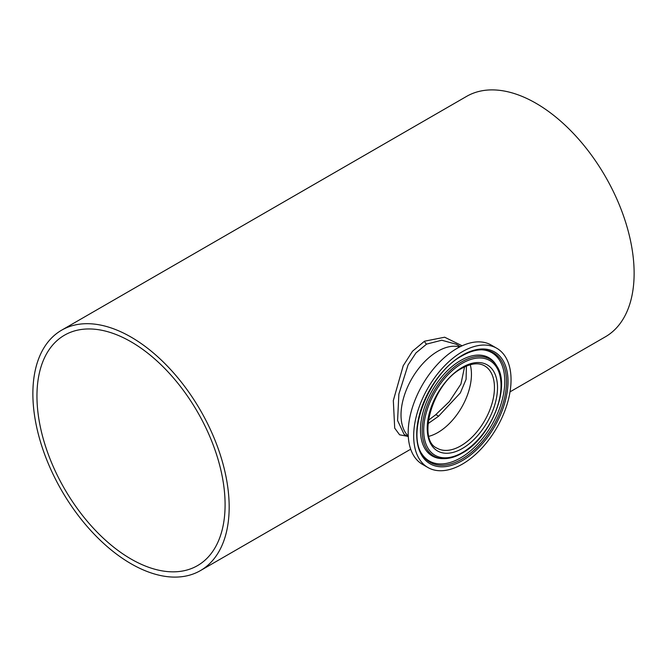 <?xml version="1.0" encoding="UTF-8"?>
<svg xmlns="http://www.w3.org/2000/svg" width="667" height="667" viewBox="0 0 667 667"><rect width="100%" height="100%" fill="white"/><g stroke="black" fill="none" stroke-linecap="round" stroke-linejoin="round"><path stroke-width="1" d="M466.433 366.058L466.083 379.356L460.33 392.93L438.502 416.291L427.997 423.653M131.024 341.779A133.033 76.805 -120 0 0 64.507 335.184A133.033 76.805 -120 0 0 44.114 441.787A133.033 76.805 -120 0 0 131.024 559.021A133.033 76.805 -120 0 0 197.54 565.608A133.033 76.805 -120 0 0 217.934 459.004A133.033 76.805 -120 0 0 131.024 341.779M437.827 432.549A47.54 27.447 120 0 0 470.243 364.724A47.54 27.447 120 0 1 437.827 432.549A47.54 27.447 120 0 1 428.914 436.31A47.54 27.447 120 0 0 437.827 432.549M456.153 344.214L441.737 340.228L426.622 344.097L415.966 352.91L408.071 364.916L398.866 394.072L397.582 420.535L404.06 434.334L408.296 436.785M407.404 436.268L399.608 434.809L394.706 428.139L393.322 400.542L403.21 365.758L412.498 351.234L424.52 341.204L444.672 337.219L462.123 345.789M437.827 351.234A52.051 30.048 120 0 0 404.961 393.597A52.051 30.048 120 0 0 408.254 436.11A52.051 30.048 120 0 1 404.961 393.597A52.051 30.048 120 0 1 437.827 351.234A52.051 30.048 120 0 1 459.738 346.94A52.051 30.048 120 0 0 437.827 351.234M131.024 563.732A138.803 80.14 -120 0 0 200.425 570.602A138.803 80.14 -120 0 0 221.702 459.38A138.803 80.14 -120 0 0 131.024 337.068A138.803 80.14 -120 0 0 61.622 330.19A138.803 80.14 -120 0 0 40.345 441.421A138.803 80.14 -120 0 0 131.024 563.732M510.03 391.854L605.378 336.81A138.803 80.14 -120 0 0 626.655 225.579A138.803 80.14 -120 0 0 535.976 103.268A138.803 80.14 -120 0 0 466.575 96.398L61.622 330.19M496.79 348.274L491.287 345.089A68.851 39.753 120 0 0 456.862 348.499A68.851 39.753 120 0 0 411.881 409.179A68.851 39.753 120 0 0 422.436 464.349L427.939 467.525A68.851 39.753 120 0 0 462.364 464.115A68.851 39.753 120 0 0 507.345 403.443A68.851 39.753 120 0 0 496.79 348.274A68.851 39.753 120 0 0 462.364 351.684A68.851 39.753 120 0 0 417.384 412.356A68.851 39.753 120 0 0 427.939 467.525M496.865 366.158L496.115 364.924A56.703 32.733 120 0 0 460.555 360.555A56.703 32.733 120 0 0 421.619 418.326A56.703 32.733 120 0 0 442.021 458.613L443.472 458.646C449.383 458.746 455.586 456.928 462.081 453.193C490.57 438.077 511.331 386.985 496.865 366.158A55.978 32.316 120 0 0 461.764 361.847A55.978 32.316 120 0 0 423.32 418.876A55.978 32.316 120 0 0 443.472 458.646M421.736 453.71A62.531 36.101 120 0 0 460.555 457.912A62.531 36.101 120 0 0 503.41 394.722A62.531 36.101 120 0 0 481.724 349.808M464.549 366.908L460.93 384.042L449.341 401.626L435.434 414.957A8.196 2.009 50.9 0 1 438.502 416.291M424.52 341.204A3.277 1.909 -118.9 0 0 426.622 344.097M460.839 445.839A47.54 27.447 120 0 0 491.896 403.944A47.54 27.447 120 0 0 484.609 365.849C478.648 362.456 471.085 363.282 461.923 368.309C432.708 383.033 416.683 439.861 437.068 448.191A47.54 27.447 120 0 0 460.839 445.839M462.364 367.317A49.7 28.698 120 0 0 427.222 428.189A49.7 28.698 120 0 0 462.364 448.482A49.7 28.698 120 0 0 497.507 387.61A49.7 28.698 120 0 0 462.364 367.317M462.364 363.24A54.694 31.574 120 0 0 423.695 430.232A54.694 31.574 120 0 0 462.364 452.559A54.694 31.574 120 0 0 501.042 385.568A54.694 31.574 120 0 0 462.364 363.24M461.764 459.204A63.257 36.527 120 0 0 505.211 394.764A63.257 36.527 120 0 0 482.441 349.816C476.138 349.675 469.351 351.684 462.081 355.836C429.715 372.703 406.045 432.008 422.103 454.335A63.257 36.527 120 0 0 461.764 459.204M462.364 355.203A64.541 37.26 120 0 0 416.725 434.25A64.541 37.26 120 0 0 462.364 460.597A64.541 37.26 120 0 0 508.004 381.549A64.541 37.26 120 0 0 462.364 355.203M200.425 570.602L410.689 449.208M460.347 346.632L456.103 344.18M435.434 414.957L428.364 420.293"/></g></svg>
